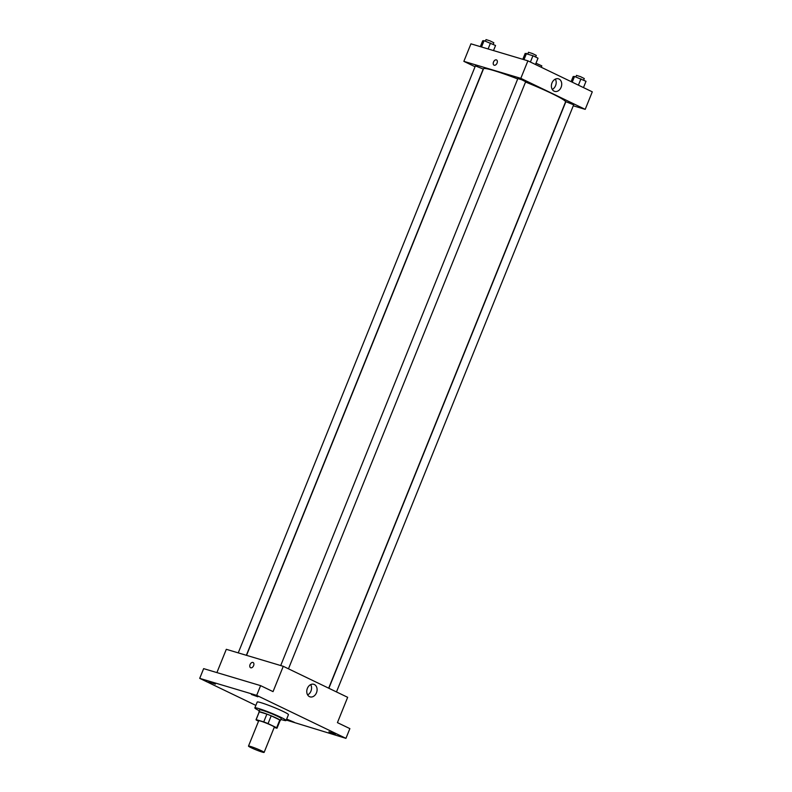 <?xml version="1.0" encoding="UTF-8"?>
<svg xmlns="http://www.w3.org/2000/svg" width="792" height="792" viewBox="0 0 792 792"><rect width="100%" height="100%" fill="white"/><g stroke="black" fill="none" stroke-linecap="round" stroke-linejoin="round"><path stroke-width="1.19" d="M262.162 752.063A8.425 0.663 22 0 1 253.42 748.747A8.425 0.663 22 0 1 248.49 746.084A8.425 0.663 22 0 1 256.549 748.638A8.425 0.663 22 0 1 264.122 752.4A8.425 0.663 22 0 1 262.162 752.063M248.49 746.084L258.717 720.779A8.425 0.663 22 0 1 266.775 723.324A8.425 0.663 22 0 1 274.339 727.086L264.122 752.4M256.044 719.7L259.192 711.909A11.316 0.881 22 0 1 259.291 711.84L266.894 714.107A11.316 0.881 22 0 1 271.21 715.819L279.794 719.958L276.655 727.739L268.062 723.601A11.316 0.881 22 0 0 263.746 721.898L256.153 719.631A11.316 0.881 22 0 0 256.044 719.7A11.316 0.881 22 0 0 256.41 720.126L258.568 721.166M274.21 727.432L276.913 728.234A11.316 0.881 22 0 0 277.022 728.175A11.316 0.881 22 0 0 276.655 727.739M279.794 719.958A11.316 0.881 22 0 1 280.17 720.383L277.022 728.175M280.101 720.562A11.583 0.901 -158 0 0 280.418 720.482A11.583 0.901 -158 0 0 270.013 715.305A11.583 0.901 -158 0 0 258.935 711.81A11.583 0.901 -158 0 0 259.113 712.087M258.935 711.81L259.727 709.86A11.583 0.901 22 0 1 270.805 713.364A11.583 0.901 22 0 1 281.209 718.542L280.418 720.482M271.21 715.819L268.062 723.601M259.291 711.84L256.153 719.631M266.894 714.107L263.746 721.898M259.37 710.751A16.85 1.317 22 0 1 254.846 707.89A16.85 1.317 22 0 1 270.963 712.978A16.85 1.317 22 0 1 286.09 720.512A16.85 1.317 22 0 1 282.17 719.839A16.85 1.317 22 0 1 280.843 719.423M254.846 707.89L257.202 702.049A16.85 1.317 22 0 1 273.319 707.137A16.85 1.317 22 0 1 288.446 714.671L286.09 720.512M257.865 696.792L251.371 694.445L257.865 696.792M335.422 734.144L328.928 731.788L335.422 734.144M286.664 719.096L294.277 722.274L286.595 719.265M215.404 684.12L208.91 681.773L215.404 684.12M286.278 720.047L345.936 738.352L256.677 695.366L199.713 678.368L255.846 705.395M345.936 738.352L349.876 728.62L337.432 722.631L347.658 697.316L283.269 666.31L273.042 691.624L260.608 685.634L203.643 668.636L199.713 678.368M283.269 666.31L226.304 649.311L216.899 672.586M260.608 685.634L256.677 695.366M316.483 692.772A6.554 5.029 -73.4 0 1 310.048 696.861A6.554 5.029 -73.4 0 1 307.108 689.139A6.554 5.029 -73.4 0 1 313.8 684.298A6.554 5.029 -73.4 0 1 316.483 692.772M250.757 667.795A2.901 1.841 115.7 0 1 250.579 667.725A2.901 1.841 115.7 0 1 250.183 664.31A2.901 1.841 115.7 0 1 253.094 662.508A2.901 1.841 115.7 0 1 253.559 665.775A2.901 1.841 115.7 0 1 250.757 667.795M250.589 667.725A2.901 1.841 115.7 0 1 250.183 664.31A2.901 1.841 115.7 0 1 253.094 662.508M310.692 684.605A6.554 5.029 -73.4 0 1 310.949 691.119A6.554 5.029 -73.4 0 1 307.623 694.901M246.54 655.35L483.526 68.785A44.233 3.455 22 0 1 517.711 78.943M525.542 82.031A44.233 3.455 22 0 1 565.547 101.921L328.68 688.179M336.471 691.931L573.675 104.821L565.864 101.673L328.858 688.268M238.244 652.875L475.398 65.885L483.209 69.043L246.352 655.291M280.705 665.547L517.859 78.556L521.888 79.834L525.67 81.715L288.466 668.814M573.279 105.801L585.209 109.355L520.819 78.349L463.855 61.35L475.052 66.736M585.209 109.355L592.287 91.832L527.898 60.836L470.943 43.827L463.855 61.35M527.898 60.836L520.819 78.349M561.112 87.288A6.554 5.029 -73.4 0 1 554.677 91.377A6.554 5.029 -73.4 0 1 551.737 83.655A6.554 5.029 -73.4 0 1 558.429 78.814A6.554 5.029 -73.4 0 1 561.112 87.288M494.208 65.231A2.901 1.841 115.7 0 1 494.03 65.162A2.901 1.841 115.7 0 1 493.624 61.756A2.901 1.841 115.7 0 1 496.544 59.944A2.901 1.841 115.7 0 1 497.01 63.221A2.901 1.841 115.7 0 1 494.208 65.231M494.03 65.162A2.901 1.841 115.7 0 1 493.634 61.756A2.901 1.841 115.7 0 1 496.544 59.944M555.331 79.121A6.554 5.029 -73.4 0 1 555.578 85.635A6.554 5.029 -73.4 0 1 552.252 89.417M583.476 87.585L586.021 81.289L574.527 76.468L573.18 76.527L571.111 81.635M574.527 76.468L572.22 82.17M580.952 78.854L578.408 85.15M575.843 76.963L576.477 75.389L580.506 76.656L584.288 78.547L583.645 80.15M535.471 64.479L538.016 58.182L532.947 55.737L525.185 53.42L522.799 59.311M526.532 53.361L523.987 59.657M532.947 55.737L530.402 62.033M527.848 53.846L528.482 52.272L532.511 53.549L536.293 55.43L535.639 57.034M535.986 63.202L541.827 65.865L541.263 67.261M493.505 50.569L495.554 45.5L484.07 40.679L482.714 40.748L480.338 46.639M484.07 40.679L481.516 46.985M490.486 43.065L488.11 48.956M485.387 41.174L486.021 39.6L490.05 40.877L493.832 42.758L493.178 44.362"/></g></svg>
